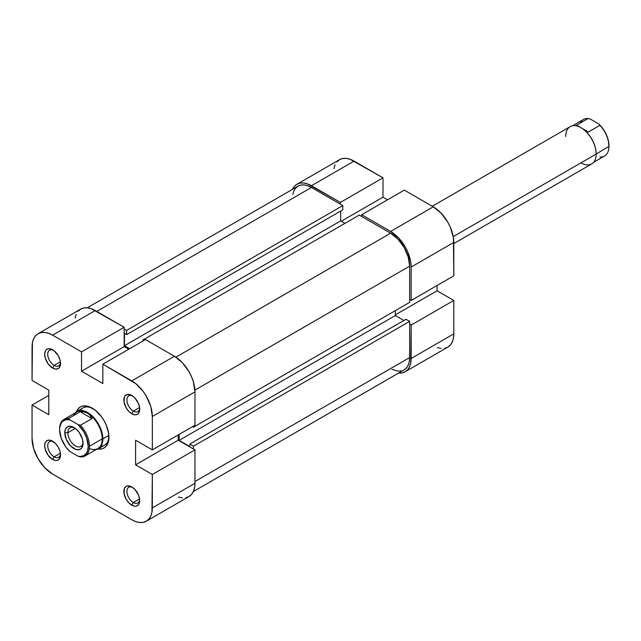<?xml version="1.0" encoding="UTF-8"?>
<svg xmlns="http://www.w3.org/2000/svg" width="641" height="641" viewBox="0 0 641 641"><rect width="100%" height="100%" fill="white"/><g stroke="black" fill="none" stroke-linecap="round" stroke-linejoin="round"><path stroke-width="0.96" d="M292.448 189.416L294.347 186.411L296.903 184.287L300.02 183.134L303.578 182.989L307.432 183.871L340.371 202.428L382.998 177.813L354.072 161.115L311.438 185.73L340.371 202.428L340.371 204.191L340.371 202.428L382.998 177.813L350.066 159.256L346.204 158.375L342.655 158.519L339.538 159.673L336.982 161.796M411.169 267.041L453.804 242.426L453.804 275.83L411.169 300.445L411.169 267.041L411.169 300.445L409.647 299.563L411.169 300.445L453.804 275.83L453.403 237.571L450.335 227.243L447.779 222.171L441.112 213.173L433.244 206.827L404.319 190.121L361.684 214.735L390.617 231.433L398.478 237.787L405.152 246.777L407.708 251.849L410.777 262.177L411.169 267.041L453.804 242.426A29.069 16.786 -120 0 0 433.244 206.827L404.319 190.121L361.684 214.735L390.617 231.433L433.244 206.827L390.617 231.433A29.069 16.786 60 0 1 411.169 267.041M361.684 216.49L361.684 214.735L361.684 216.49M444.662 348.311L447.779 347.158L450.335 345.034L452.234 342.03L453.403 338.248L453.804 333.849L411.169 358.463L411.169 325.059L409.647 324.178L411.169 325.059L410.777 362.862L409.607 366.644L407.708 369.649L405.152 371.764L402.035 372.918L398.478 373.062M335.083 164.801L333.913 168.575M437.258 347.574L441.112 348.448M405.152 371.764L447.779 347.158A29.069 16.786 -120 0 0 453.804 333.849L453.804 300.445L437.05 290.774L437.05 285.501L437.05 290.774L395.337 314.859L437.05 290.774L453.804 300.445L453.804 333.849L411.169 358.463A29.069 16.786 60 0 1 405.152 371.764A29.069 16.786 60 0 1 398.582 373.07M387.573 199.792L382.998 197.156L382.998 177.813L382.998 197.156L341.284 221.241L382.998 197.156L387.573 199.792M411.169 325.059L453.804 300.445L411.169 325.059M354.072 161.115A29.069 16.786 -120 0 0 339.538 159.673L296.903 184.287A29.069 16.786 60 0 1 311.438 185.73L354.072 161.115M292.496 189.319A29.069 16.786 60 0 1 296.903 184.287M359.248 215.088L143.047 339.914L143.961 340.435L143.047 339.914L143.047 340.964L143.047 339.914L359.248 215.088L390.617 233.196L359.248 215.088M175.882 357.173L390.617 233.196L175.882 357.173M409.647 321.365L193.446 446.192L193.446 449.004L193.446 446.192L189.784 444.077L193.446 446.192L409.647 321.365L409.647 357.582L409.647 321.365L405.993 319.258L409.647 321.365M194.968 481.527L409.647 357.582L194.968 481.527M311.438 187.484A26.914 15.536 -120 0 0 297.985 186.154L300.869 185.081L304.155 184.953L307.728 185.762L311.438 187.484L96.759 311.43L311.438 187.484L342.807 205.593L311.438 187.484M126.597 330.419L342.807 205.593L342.807 209.815L126.597 334.634L124.466 333.408L124.466 345.715L129.642 348.704L124.466 345.715L340.675 220.889L344.938 223.348L340.675 220.889L124.466 345.715L124.466 333.408L126.597 334.634L342.807 209.815L342.807 205.593L126.597 330.419L126.597 334.634L126.597 330.419L124.162 329.009L126.597 330.419M409.647 266.159A26.914 15.536 -120 0 0 390.617 233.196L397.901 239.069L404.07 247.402L408.197 256.913L409.647 266.159L194.912 390.137L409.647 266.159L409.647 302.376L409.647 266.159M193.446 427.202L409.647 302.376L193.446 427.202L192.524 426.674L193.446 427.202L193.446 426.145L193.446 427.202M404.07 369.905A26.914 15.536 -120 0 0 409.647 357.582L409.279 361.66L408.197 365.154L406.442 367.942L404.07 369.905L193.358 491.559M395.337 310.637L395.337 315.564L403.862 320.484L395.337 315.564L179.127 440.391L189.784 446.537L189.784 444.077L405.993 319.258L189.784 444.077L189.784 446.537L179.127 440.391L395.337 315.564L395.337 310.637M401.186 370.971L397.901 371.099L392.092 369.36M292.777 194.399L293.858 190.898L295.613 188.117L297.985 186.154L87.272 307.808M340.675 211.041L340.675 220.889L340.675 211.041M179.127 434.406L179.127 440.391L179.127 434.406M54.124 456.825A9.046 5.224 -120 0 0 60.478 453.94A9.046 5.224 60 0 1 58.652 457.273A9.046 5.224 60 0 1 54.124 456.825L60.398 453.203L54.124 456.825A9.046 5.224 60 0 1 48.219 448.86A9.046 5.224 60 0 1 49.605 441.609A9.046 5.224 60 0 1 53.403 441.689A9.046 5.224 -120 0 0 47.746 446.176A9.046 5.224 -120 0 0 54.124 456.825L52.602 459.461L54.124 456.825M52.602 441.176L52.602 441.176A11.193 6.466 60 0 1 60.518 454.894A11.193 6.466 60 0 1 52.602 459.461L55.631 460.518L57.001 460.462L59.188 459.204L60.518 454.894L59.917 451.048L58.203 447.089L55.631 443.62L51.064 440.463L48.203 440.183L46.024 441.441L45.287 442.602L44.686 445.751L45.287 449.597L48.203 455.382L52.602 459.461A11.193 6.466 60 0 1 44.686 445.751A11.193 6.466 60 0 1 52.602 441.176L52.602 441.176M133.304 502.536A9.046 5.224 -120 0 0 139.658 499.651A9.046 5.224 60 0 1 137.823 502.985A9.046 5.224 60 0 1 133.304 502.536L139.57 498.914L133.304 502.536A9.046 5.224 60 0 1 127.391 494.564A9.046 5.224 60 0 1 128.777 487.32A9.046 5.224 60 0 1 132.583 487.4A9.046 5.224 -120 0 0 126.918 491.879A9.046 5.224 -120 0 0 133.304 502.536L131.782 505.172L133.304 502.536M131.782 486.888L131.782 486.888A11.193 6.466 60 0 1 139.698 500.605A11.193 6.466 60 0 1 131.782 505.172L134.81 506.23L136.18 506.174L138.36 504.908L139.546 502.296L139.546 498.73L138.36 494.756L134.81 489.331L131.782 486.888L127.383 485.894L126.181 486.335L124.466 488.306L124.009 493.33L126.181 499.267L128.745 502.728L131.782 505.172A11.193 6.466 60 0 1 123.857 491.463A11.193 6.466 60 0 1 131.782 486.888L131.782 486.888M133.304 411.113A9.046 5.224 -120 0 0 139.658 408.229A9.046 5.224 60 0 1 137.823 411.562A9.046 5.224 60 0 1 133.304 411.113L139.57 407.492L133.304 411.113A9.046 5.224 60 0 1 127.391 403.141A9.046 5.224 60 0 1 128.777 395.898A9.046 5.224 60 0 1 132.583 395.978A9.046 5.224 -120 0 0 126.918 400.457A9.046 5.224 -120 0 0 133.304 411.113L131.782 413.749L133.304 411.113M131.782 395.465L131.782 395.465A11.193 6.466 60 0 1 139.698 409.182A11.193 6.466 60 0 1 131.782 413.749L134.81 414.807L136.18 414.751L138.36 413.485L139.546 410.873L139.546 407.307L138.36 403.333L134.81 397.909L131.782 395.465L127.383 394.471L125.195 395.729L124.466 396.891L124.009 401.907L126.181 407.844L128.745 411.306L131.782 413.749A11.193 6.466 60 0 1 123.857 400.04A11.193 6.466 60 0 1 131.782 395.465L131.782 395.465M54.124 365.402A9.046 5.224 -120 0 0 60.478 362.518A9.046 5.224 60 0 1 58.652 365.851A9.046 5.224 60 0 1 54.124 365.402L60.398 361.78L54.124 365.402A9.046 5.224 60 0 1 48.219 357.438A9.046 5.224 60 0 1 49.605 350.186A9.046 5.224 60 0 1 53.403 350.266A9.046 5.224 -120 0 0 47.746 354.753A9.046 5.224 -120 0 0 54.124 365.402L52.602 368.038L54.124 365.402M52.602 349.754L52.602 349.754A11.193 6.466 60 0 1 60.518 363.471A11.193 6.466 60 0 1 52.602 368.038L55.631 369.096L58.203 368.599L59.188 367.782L60.518 363.471L59.917 359.625L58.203 355.667L54.148 350.827L51.064 349.041L48.203 348.76L46.024 350.018L45.287 351.18L44.686 354.329L45.287 358.175L48.203 363.96L52.602 368.038A11.193 6.466 60 0 1 44.686 354.329A11.193 6.466 60 0 1 52.602 349.754L52.602 349.754M100.998 446.232A21.53 12.435 -120 0 0 108.922 436.225A21.53 12.435 60 0 1 104.483 445.231L98.394 448.748A21.53 12.435 60 0 1 96.03 449.613A21.53 12.435 -120 0 0 102.848 438.893L108.874 435.415L102.848 438.893A21.53 12.435 -120 0 0 92.016 415.801A21.53 12.435 -120 0 0 74.933 413.068A21.53 12.435 60 0 1 76.856 411.458A21.53 12.435 60 0 1 93.45 417.227A21.53 12.435 60 0 1 102.848 438.893L102.239 438.893L102.848 438.893A21.53 12.435 60 0 1 98.394 448.748M92.192 408.125L92.192 408.125A23.685 13.677 60 0 1 108.938 437.138A23.685 13.677 60 0 1 98.001 448.956L101.494 448.916L104.034 447.979L106.118 446.248L108.617 440.72L108.617 433.172L106.118 424.759L104.034 420.624L101.494 416.754L95.461 410.384L88.923 406.61L82.889 406.009L80.349 406.955L78.266 408.678L76.487 411.682A23.685 13.677 60 0 1 92.192 408.125L92.192 408.125M145.483 339.562L102.848 364.176L131.782 380.874L174.408 356.26L145.483 339.562L102.848 364.176L135.788 383.647L143.199 391.467L146.316 396.218L150.771 406.49L152.334 416.474L152.334 449.878L135.588 440.215L135.588 464.821L152.334 474.492L152.334 507.896L194.968 483.282L194.968 449.878L152.334 474.492L151.941 512.303L150.771 516.077L148.872 519.082L146.316 521.205L143.199 522.359L139.642 522.503L135.788 521.622L131.782 519.763L52.602 474.052L131.782 519.763A29.069 16.786 60 0 0 146.308 521.205L188.943 496.591L191.499 494.467L193.398 491.463L194.568 487.689L194.968 483.282L194.968 449.878L178.214 440.215L178.214 434.935L178.214 440.215L194.968 449.878L152.334 474.492L135.588 464.821L178.214 440.215L135.588 464.821L135.588 440.215L152.334 449.878L194.968 425.263L194.968 391.859L193.398 381.876L191.499 376.676L188.943 371.604L182.276 362.606L174.408 356.26L145.483 339.562M38.067 333.721L80.702 309.114A29.069 16.786 -120 0 1 95.237 310.548L52.602 335.163L81.535 351.869L124.162 327.255L95.237 310.548L52.602 335.163A29.069 16.786 60 0 0 38.067 333.721A29.069 16.786 60 0 0 32.05 347.029L32.05 380.434L32.443 342.631L33.612 338.849L35.511 335.844L38.067 333.721L41.184 332.575L44.742 332.431L48.596 333.304L52.602 335.163L81.535 351.869L81.535 371.203L102.848 383.51L102.848 364.176L102.848 383.51L81.535 371.203L124.162 346.589L124.162 327.255L91.23 308.69L87.368 307.816L83.819 307.96L80.702 309.114L78.146 311.23M76.247 314.242L75.077 318.016M178.422 497.015L182.276 497.889M185.826 497.745L188.943 496.591A29.069 16.786 -120 0 0 194.968 483.282L152.334 507.896A29.069 16.786 60 0 1 146.308 521.205M128.729 349.233L124.162 346.589L128.729 349.233M76.856 411.458L82.945 407.94A21.53 12.435 60 0 1 92.969 408.597A21.53 12.435 -120 0 0 80.341 410.456M52.602 474.052L44.742 467.706L38.067 458.716L33.612 448.444L32.05 438.452L32.05 405.048L48.796 414.719L48.796 390.105L32.05 380.434L48.796 390.105L48.796 414.719L32.05 405.048L32.05 438.452A29.069 16.786 60 0 0 52.602 474.052M48.796 395.377L32.05 405.048L48.796 395.377M194.968 425.263L194.968 391.859L152.334 416.474L152.334 449.878L194.968 425.263M152.334 416.474L194.968 391.859A29.069 16.786 -120 0 0 174.408 356.26L131.782 380.874A29.069 16.786 60 0 1 152.334 416.474M99.499 448.74L100.869 449.389M124.162 346.589L81.535 371.203L81.535 351.869L124.162 327.255L124.162 346.589M580.329 123A21.105 12.187 60 0 1 588.126 118.497L590.505 119.17L598.766 123.945L590.505 119.17L588.126 118.497A21.105 12.187 -120 0 0 583.478 119.458L572.525 125.78M453.804 243.556L591.699 163.936A21.53 12.435 -120 0 0 596.162 154.08L453.243 236.593L596.162 154.08A21.53 12.435 60 0 1 580.938 162.87M593.63 162.325L604.583 156.003A21.105 12.187 -120 0 0 608.95 146.348L596.162 154.08L608.95 146.348A21.105 12.187 -120 0 0 599.936 125.316L588.366 131.998L581.243 127.888A21.105 12.187 60 0 1 596.162 153.728A21.105 12.187 -120 0 0 581.243 127.888L576.555 125.179L588.126 118.497L576.555 125.179L581.243 127.888A21.105 12.187 -120 0 0 581.091 127.799M59.605 429.75L59.605 429.045A21.105 12.187 60 0 1 63.98 419.39A21.105 12.187 60 0 1 68.627 418.429L80.197 411.746L83.995 411.843L87.32 413.052A21.105 12.187 60 0 1 102.239 438.893L89.452 446.28A21.105 12.187 60 0 1 85.077 455.935A21.105 12.187 60 0 1 80.437 456.897A21.105 12.187 -120 0 0 89.452 446.28L102.239 438.893A21.105 12.187 -120 0 0 87.32 413.052L90.028 415.32L92.008 418.565L80.197 411.746L92.008 418.565L80.437 425.247L78.05 424.574L83.907 431.938L86.623 437.723L88.234 446.28L87.505 451.048L86.623 452.963L83.907 455.615L80.181 456.488L78.05 456.224L69.789 451.448A20.24 11.682 60 0 1 59.605 429.75L59.789 427.227L61.224 423.06L62.433 421.522L65.694 419.743L69.789 419.807L78.05 424.574L69.789 419.807L68.627 418.429L80.197 411.746L83.995 411.843L87.32 413.052L90.028 415.32L92.008 418.565L80.437 425.247A21.105 12.187 60 0 1 89.452 446.28A21.105 12.187 -120 0 0 80.437 425.247L78.05 424.574A20.24 11.682 60 0 1 88.234 446.28A20.24 11.682 60 0 1 78.05 456.224L80.437 456.897L78.05 456.224L69.789 451.448L65.694 446.785L61.224 438.3L59.605 429.75A20.24 11.682 60 0 1 69.789 419.807L68.627 418.429A21.105 12.187 -120 0 0 59.605 429.045L59.605 429.75M73.619 415.544A21.105 12.187 60 0 1 87.32 413.052A21.105 12.187 -120 0 0 76.768 412.003L63.98 419.39M85.077 455.935L97.873 448.556A21.105 12.187 -120 0 0 102.239 438.893A21.105 12.187 60 0 1 89.315 448.508M67.834 432.739A10.769 6.218 -120 0 0 75.077 445.703A10.769 6.218 -120 0 0 83.018 442.346A10.769 6.218 60 0 1 80.83 446.457A10.769 6.218 60 0 1 72.529 443.572A10.769 6.218 60 0 1 67.834 432.739L75.334 428.404L67.834 432.739A10.769 6.218 60 0 1 70.061 427.811A10.769 6.218 60 0 1 74.717 427.964A10.769 6.218 -120 0 0 67.834 432.739L64.789 432.739L67.834 432.739M83.058 443.292A12.916 7.46 60 0 1 73.923 448.564A12.916 7.46 60 0 1 64.789 432.739L66.327 439.486L70.422 445.743L75.702 449.389L78.995 449.718L81.519 448.259L82.881 445.247L83.058 443.292L82.36 438.853L78.995 432.17L75.702 428.693L70.422 426.249L67.457 426.826L65.478 429.101L64.789 432.739A12.916 7.46 60 0 1 73.923 427.467A12.916 7.46 60 0 1 83.058 443.292M608.95 145.643A20.24 11.682 -120 0 0 598.766 123.945L599.936 125.316A21.105 12.187 60 0 1 608.95 146.348L608.229 140.034L606.13 134.153L602.861 128.609L598.766 123.945L599.936 125.316L588.366 131.998L580.938 127.711A21.53 12.435 60 0 1 596.162 154.08A21.53 12.435 -120 0 0 586.763 132.415A21.53 12.435 -120 0 0 570.17 126.646L432.266 206.258M565.707 136.501A21.53 12.435 60 0 1 580.938 127.711M608.95 146.348A21.105 12.187 60 0 1 599.936 156.965"/></g></svg>
